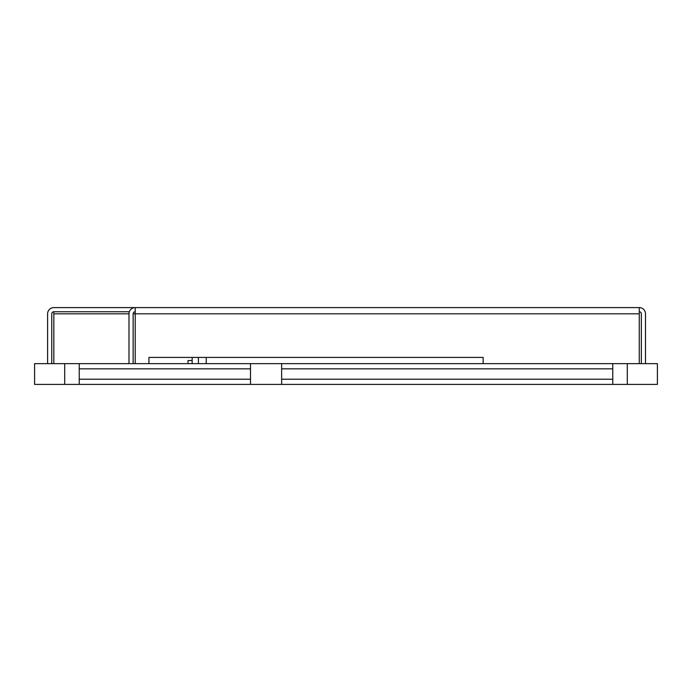 <?xml version="1.0" encoding="UTF-8"?>
<svg xmlns="http://www.w3.org/2000/svg" width="692" height="692" viewBox="0 0 692 692"><rect width="100%" height="100%" fill="white"/><g stroke="black" fill="none" stroke-linecap="round" stroke-linejoin="round"><path stroke-width="1.04" d="M612.766 384.406L281.644 384.406L281.644 368.836L612.766 368.836L612.766 363.646L657.4 363.646L657.4 384.406L612.766 384.406L612.766 368.836M64.702 363.646L34.6 363.646L34.6 384.406L64.702 384.406L64.702 363.646L612.766 363.646M79.234 384.406L79.234 379.216L250.504 379.216L250.504 384.406L64.702 384.406M250.504 384.406L281.644 384.406M281.644 368.836L281.644 363.646M79.234 379.216L79.234 363.646M79.234 368.836L250.504 368.836L250.504 379.216M250.504 363.646L250.504 368.836M612.766 379.216L281.644 379.216M192.168 357.418L192.168 363.646M188.016 363.646L188.016 360.532L192.168 360.532M47.61 363.646L47.61 313.822A6.228 6.228 0 0 1 53.838 307.594L639.27 307.594L639.27 313.822L135.217 313.822L135.217 307.594A6.228 6.228 0 0 0 128.989 313.822L128.989 363.646M133.141 363.646L133.141 313.822A2.076 2.076 0 0 1 135.217 311.746M641.346 363.646L641.346 313.822A2.076 2.076 0 0 0 639.27 311.746L639.27 307.594A6.228 6.228 0 0 1 645.498 313.822L645.498 363.646M53.838 363.646L53.838 311.746L129.343 311.746M51.762 363.646L51.762 313.822A2.076 2.076 0 0 1 53.838 311.746M483.154 363.646L483.154 357.418L148.918 357.418L148.918 363.646M133.141 313.822L135.217 313.822L135.217 363.646M639.27 363.646L639.27 313.822M206.216 363.646L206.216 357.418M576.436 363.646L588.892 363.646M559.828 363.646L572.284 363.646M543.22 363.646L555.676 363.646M526.612 363.646L539.068 363.646M510.004 363.646L522.46 363.646M493.396 363.646L505.852 363.646M476.788 363.646L489.244 363.646M460.18 363.646L472.636 363.646M443.572 363.646L456.028 363.646M426.964 363.646L439.42 363.646M410.356 363.646L422.812 363.646M393.748 363.646L406.204 363.646M377.14 363.646L389.596 363.646M360.532 363.646L372.988 363.646M343.924 363.646L356.38 363.646M327.316 363.646L339.772 363.646M310.708 363.646L323.164 363.646M294.1 363.646L306.556 363.646M211.06 363.646L223.516 363.646M194.452 363.646L206.908 363.646M177.844 363.646L190.3 363.646M161.236 363.646L173.692 363.646M144.628 363.646L157.084 363.646M128.02 363.646L140.476 363.646M111.412 363.646L123.868 363.646M94.804 363.646L107.26 363.646M597.196 384.406L584.74 384.406M580.588 384.406L568.132 384.406M563.98 384.406L551.524 384.406M547.372 384.406L534.916 384.406M530.764 384.406L518.308 384.406M514.156 384.406L501.7 384.406M497.548 384.406L485.092 384.406M480.94 384.406L468.484 384.406M464.332 384.406L451.876 384.406M447.724 384.406L435.268 384.406M431.116 384.406L418.66 384.406M414.508 384.406L402.052 384.406M397.9 384.406L385.444 384.406M381.292 384.406L368.836 384.406M364.684 384.406L352.228 384.406M348.076 384.406L335.62 384.406M331.468 384.406L319.012 384.406M314.86 384.406L302.404 384.406M231.82 384.406L219.364 384.406M215.212 384.406L202.756 384.406M198.604 384.406L186.148 384.406M181.996 384.406L169.54 384.406M165.388 384.406L152.932 384.406M148.78 384.406L136.324 384.406M132.172 384.406L119.716 384.406M115.564 384.406L103.108 384.406M627.298 384.406L627.298 363.646M198.396 363.646L198.396 357.418M53.838 313.822L128.989 313.822"/></g></svg>
